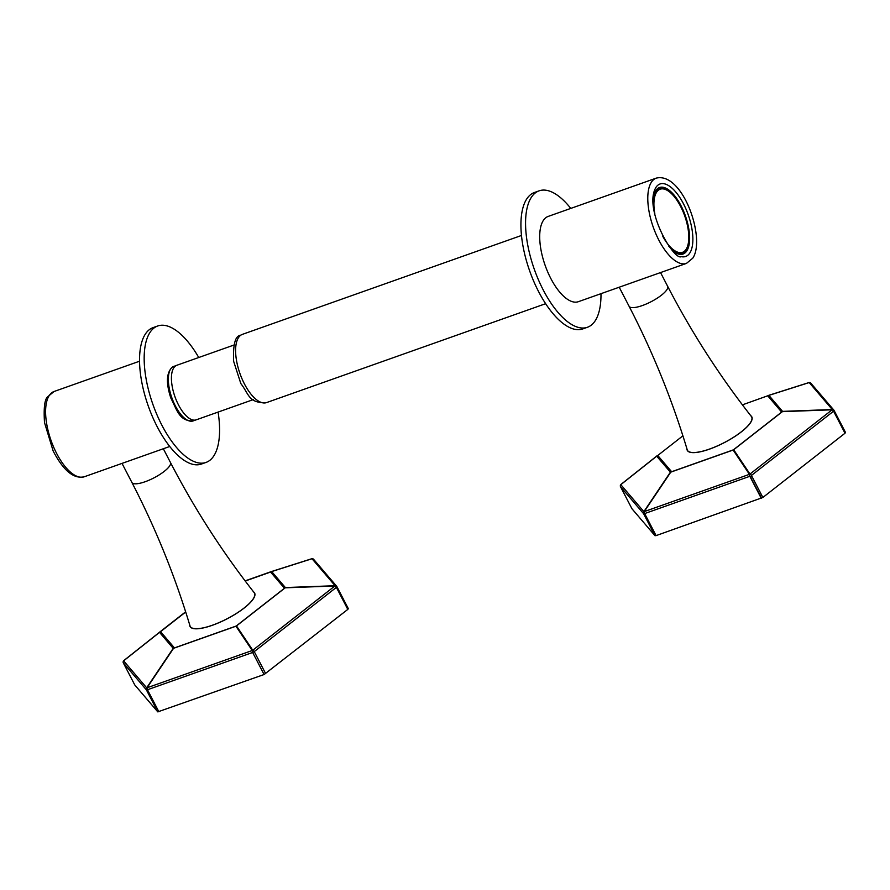 <?xml version="1.0" encoding="UTF-8"?>
<svg xmlns="http://www.w3.org/2000/svg" width="890" height="890" viewBox="0 0 890 890"><rect width="100%" height="100%" fill="white"/><g stroke="black" fill="none" stroke-linecap="round" stroke-linejoin="round"><path stroke-width="1.33" d="M336.387 586.02L336.876 586.599A1.813 1.736 -40.5 0 0 335.085 585.72L312.023 558.742L271.684 571.569L285.367 587.556L335.085 585.72A1.813 0.579 87.9 0 0 334.985 585.82A1.813 0.579 87.9 0 0 334.907 585.976A1.813 0.968 52 0 1 336.376 587.367L336.898 586.621L348.324 608.66L347.801 609.405L264.085 674.52L157.797 711.878L134.746 684.911L123.321 662.872A1.813 1.736 -40.5 0 1 123.621 660.847A1.813 0.89 -128.4 0 1 123.777 660.591A1.813 0.89 -128.4 0 1 123.788 660.591L159.521 632.356A1.813 0.89 -128.4 0 1 159.688 632.1A1.813 0.89 -128.4 0 1 159.688 632.089L160.567 631.666L174.106 647.508L173.561 648.321A1.813 0.768 -146.1 0 0 173.194 648.354L236.484 625.926A1.813 1.502 146.2 0 0 235.95 626.215L285.367 587.556A1.813 0.579 87.9 0 0 285.278 587.667A1.813 0.579 87.9 0 0 285.189 587.823L284.132 587.878L270.582 572.048L271.317 571.591A1.813 1.068 -107.6 0 0 271.317 571.591L311.656 558.775A1.813 1.068 -107.6 0 0 311.656 558.775L271.35 571.58A1.813 1.068 -107.6 0 1 271.684 571.569L245.106 580.881L271.25 571.614M189.726 624.936A36.368 10.213 -27.4 0 0 190.06 626.504A36.368 10.213 -27.4 0 0 212.287 625.314A36.368 10.213 -27.4 0 0 254.629 593.04A36.368 10.213 -27.4 0 0 253.539 591.85M312.023 558.742A1.813 1.068 -107.6 0 0 311.689 558.764A1.813 1.813 0 0 1 313.614 559.309A1.813 1.736 -40.5 0 0 312.023 558.742M264.085 674.52L252.66 652.47L254.251 651.614A1.813 0.968 52 0 0 252.771 650.223L334.907 585.976L285.189 587.823L236.484 625.926L252.771 650.223A1.813 1.502 146.2 0 0 252.237 650.512L235.95 626.215L173.561 648.321L147.039 687.792A1.813 0.768 -146.1 0 0 146.672 687.814L173.194 648.354L159.521 632.356L123.621 660.847L146.672 687.814A1.813 1.736 -40.5 0 0 146.372 689.839L123.321 662.872M157.797 711.878L146.372 689.839M147.462 689.75L252.66 652.47A1.813 0.768 70.5 0 1 252.237 650.512L147.039 687.792A1.813 0.768 70.5 0 0 147.462 689.75L158.887 711.789M173.761 366.368A28.947 12.293 70.5 0 0 172.838 366.802A28.947 12.293 70.5 0 0 172.248 398.876A28.947 12.293 70.5 0 0 193.097 420.937C179.213 421.204 177.121 410.223 170.835 398.041C165.807 382.789 166.397 372.421 172.582 366.914L176.843 365.267A28.947 12.293 70.5 0 0 177.355 402.591A28.947 12.293 70.5 0 0 196.178 419.846A28.947 12.293 -109.5 0 1 175.341 397.786A28.947 12.293 -109.5 0 1 175.92 365.701A28.947 12.293 -109.5 0 1 176.843 365.267L233.914 345.053M197.102 419.413A28.947 12.293 -109.5 0 1 196.178 419.846L253.249 399.621M170.435 462.455A21.716 6.097 -27.4 0 1 145.159 481.724A21.716 6.097 -27.4 0 1 131.887 482.436C155.761 528.527 175.141 576.353 190.015 625.926A36.19 10.168 -27.4 0 0 190.226 626.427A36.19 10.168 -27.4 0 0 212.332 625.236A36.19 10.168 -27.4 0 0 254.473 593.118A36.19 10.168 -27.4 0 0 254.184 592.662C222.255 551.933 194.343 508.535 170.435 462.455L163.337 448.76M139.541 361.218L54.056 391.5A45.234 19.202 -109.5 0 0 49.184 395.605A45.234 19.202 -109.5 0 0 53.667 447.169A45.234 19.202 -109.5 0 0 84.272 476.773L169.756 446.48M667.634 286.28A21.716 6.097 -27.4 0 1 642.346 305.548A21.716 6.097 -27.4 0 1 629.085 306.26C652.948 352.351 672.328 400.177 687.214 449.75A36.19 10.168 -27.4 0 0 687.414 450.251A36.19 10.168 -27.4 0 0 709.53 449.061A36.19 10.168 -27.4 0 0 751.661 416.943A36.19 10.168 -27.4 0 0 751.371 416.487C719.443 375.758 691.53 332.348 667.634 286.28L660.536 272.574M656.253 178.122L548.162 216.426A45.234 19.202 70.5 0 0 543.289 220.52A45.234 19.202 70.5 0 0 547.773 272.084A45.234 19.202 70.5 0 0 578.378 301.688L686.468 263.384L692.776 258.178C706.048 238.587 682.686 171.648 656.253 178.122A45.234 19.202 70.5 0 0 651.38 182.216A45.234 19.202 70.5 0 0 655.852 233.792A45.234 19.202 70.5 0 0 686.468 263.384M662.85 236.473A33.475 14.207 70.5 0 0 686.134 249.278A33.475 14.207 70.5 0 0 680.616 206.458A33.475 14.207 70.5 0 0 656.575 192.24A33.475 14.207 70.5 0 0 654.851 213.9M600.984 293.678A72.368 30.716 -109.5 0 1 587.444 327.264L582.805 328.911A72.368 30.716 -109.5 0 1 529.895 271.561A72.368 30.716 -109.5 0 1 534.467 192.485L539.095 190.838A72.368 30.716 -109.5 0 1 570.768 208.416M587.444 327.264A72.368 30.716 -109.5 0 1 534.534 269.926A72.368 30.716 -109.5 0 1 539.095 190.838M198.748 357.513A72.368 30.716 70.5 0 0 157.708 325.985A72.368 30.716 70.5 0 0 151.167 399.232A72.368 30.716 70.5 0 0 206.057 462.411A72.368 30.716 70.5 0 0 218.083 412.081M157.708 325.985L153.08 327.62A72.368 30.716 70.5 0 0 146.538 400.867A72.368 30.716 70.5 0 0 201.418 464.057L206.057 462.411M833.585 409.845L834.075 410.424A1.813 1.736 -40.5 0 0 832.272 409.534L809.21 382.567L768.882 395.382L782.555 411.38L832.272 409.534A1.813 0.579 87.9 0 0 832.183 409.645A1.813 0.579 87.9 0 0 832.106 409.801A1.813 0.968 52 0 1 833.574 411.191L751.438 475.438L762.864 497.477L656.086 535.613L654.995 535.702L631.933 508.724L620.508 486.685A1.813 1.736 -40.5 0 1 620.808 484.672A1.813 0.89 -128.4 0 1 620.975 484.416A1.813 0.89 -128.4 0 1 620.975 484.405L656.709 456.181A1.813 0.89 -128.4 0 1 656.876 455.914L657.755 455.491L671.305 471.333L670.76 472.145A1.813 0.768 -146.1 0 0 670.393 472.167L733.683 449.739A1.813 1.502 146.2 0 0 733.138 450.04L782.555 411.38A1.813 0.579 87.9 0 0 782.466 411.492A1.813 0.579 87.9 0 0 782.388 411.647L781.32 411.703L767.781 395.861L768.515 395.416A1.813 1.068 -107.6 0 1 768.548 395.405L808.843 382.6A1.813 1.068 -107.6 0 1 808.877 382.589L768.548 395.405A1.813 1.068 -107.6 0 1 768.882 395.382L742.416 404.85M686.913 448.76A36.368 10.213 -27.4 0 0 687.258 450.329A36.368 10.213 -27.4 0 0 709.475 449.139A36.368 10.213 -27.4 0 0 751.827 416.865A36.368 10.213 -27.4 0 0 750.737 415.675M750.493 477.541L751.994 476.517M761.74 495.307L760.605 496.197L749.514 475.382M620.475 486.619L631.933 508.724M751.438 475.438A1.813 0.968 52 0 0 749.97 474.047L832.106 409.801L782.388 411.647L733.683 449.739L749.97 474.047A1.813 1.502 146.2 0 0 749.436 474.337L733.138 450.04L670.76 472.145L644.238 511.605A1.813 0.768 -146.1 0 0 643.87 511.639L670.393 472.167L656.709 456.181L620.808 484.672L643.87 511.639A1.813 1.736 -40.5 0 0 643.57 513.663L644.66 513.575L656.086 535.613M833.863 410.101L810.801 383.134A1.813 1.736 -40.5 0 0 809.21 382.567A1.813 1.068 -107.6 0 0 808.877 382.589M843.208 429.781L845.5 432.462L844.999 433.23L762.864 497.477M834.075 410.424L845.5 432.462M844.999 433.23L833.574 411.191M761.273 498.333L749.847 476.295L644.66 513.575A1.813 0.768 70.5 0 1 644.238 511.605L749.436 474.337A1.813 0.768 70.5 0 0 749.847 476.295M656.876 455.914A1.813 0.89 -128.4 0 1 656.887 455.914L620.975 484.416M347.801 609.405L336.376 587.367L254.251 651.614L265.665 673.652M159.688 632.089L185.643 611.797L159.699 632.078M185.71 611.997L160.567 631.666M270.582 572.048L245.217 581.025M241.212 334.918A36.19 15.364 70.5 0 0 240.489 375.013A36.19 15.364 70.5 0 0 266.544 402.591C248.466 403.47 249.066 394.103 240.834 383.568L233.647 361.34C232.924 344.619 235.183 335.93 240.445 335.274L242.369 334.373A36.19 15.364 70.5 0 0 241.212 334.918M656.464 186.644L656.019 187.267C642.958 208.516 673.997 261.082 681.262 256.643A38.448 16.32 70.5 0 0 689.828 252.983A38.448 16.32 70.5 0 0 683.932 204.678A38.448 16.32 70.5 0 0 656.464 186.644A38.448 16.32 70.5 0 0 656.097 187.134M672.351 250.513A35.277 14.974 70.5 0 0 686.835 250.846A35.277 14.974 70.5 0 0 681.017 205.712A35.277 14.974 70.5 0 0 655.674 190.727A35.277 14.974 70.5 0 0 653.394 197.013M668.69 246.052A34.376 14.596 70.5 0 0 686.435 250.079A34.376 14.596 70.5 0 0 680.772 206.102A34.376 14.596 70.5 0 0 656.075 191.506A34.376 14.596 70.5 0 0 653.349 202.775M654.995 535.702L643.57 513.663L620.508 486.685M682.897 435.822L657.755 455.491M348.324 608.66L336.898 586.621M336.665 586.276L313.614 559.309M123.777 660.591L159.688 632.1M266.544 402.591L545.648 303.69M242.369 334.373L521.473 235.472M196.178 419.846L193.097 420.937M254.941 594.031L254.473 593.118M190.694 627.328L190.226 626.427M131.887 482.436L122.019 463.401M54.056 391.5L47.749 396.718C44.656 399.12 43.577 407.742 44.5 422.572L53.166 451.03C63.379 470.621 73.748 479.198 84.272 476.773M629.085 306.26L619.206 287.214M687.881 451.152L687.414 450.251M752.139 417.844L751.661 416.943"/></g></svg>
